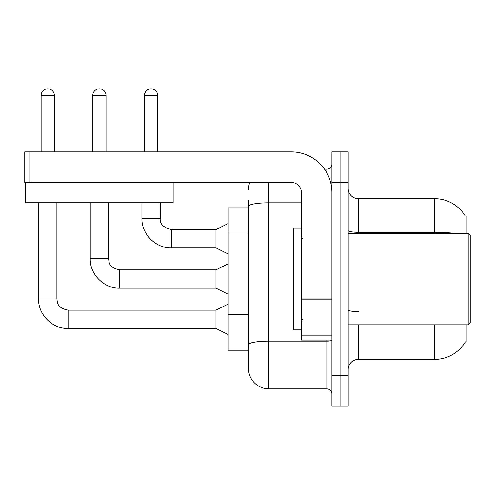 <?xml version="1.0" encoding="UTF-8"?>
<svg xmlns="http://www.w3.org/2000/svg" width="495" height="495" viewBox="0 0 495 495"><rect width="100%" height="100%" fill="white"/><g stroke="black" fill="none" stroke-linecap="round" stroke-linejoin="round"><path stroke-width="0.74" d="M466.179 324.8L466.179 342.094L465.182 342.094L465.362 341.791A35.597 35.597 0 0 1 434.653 359.382L358.368 359.382A10.172 10.172 0 0 0 348.195 369.555M466.179 233.263L466.179 215.969L465.182 215.969A35.597 35.597 0 0 0 434.653 198.681L358.368 198.681A10.172 10.172 0 0 1 348.195 188.508A10.172 10.172 0 0 0 358.368 198.681L358.368 233.263M248.515 207.832L228.176 207.832L228.176 350.231L248.515 350.231L248.515 368.54L248.515 207.832M340.059 375.656L340.059 406.172L348.195 406.172L348.195 375.656L340.059 375.656L340.059 406.172L331.922 406.172L331.922 375.656L340.059 375.656L340.059 182.401L340.059 375.656M331.922 375.656L331.922 151.891L340.059 151.891L340.059 182.401L340.059 151.891L348.195 151.891L348.195 375.656M453.723 233.263A35.597 6.181 180 0 0 434.653 232.297L434.653 198.681A35.597 35.597 0 0 1 465.257 216.098A35.597 35.597 0 0 0 434.653 198.681A35.597 35.597 0 0 1 465.182 215.969M268.859 182.401L268.859 388.878L326.836 388.878L326.836 340.059M324.522 169.179L326.836 169.179A5.086 5.086 0 0 0 331.922 164.099A5.086 5.086 0 0 1 326.836 169.179A5.086 5.086 0 0 0 331.922 164.099M248.515 225.93L248.515 200.71M248.515 357.347L248.515 321.54M331.922 393.964A5.086 5.086 0 0 0 326.836 388.878M248.515 189.523A20.345 20.345 0 0 1 249.802 182.401A20.345 20.345 0 0 0 248.515 189.523A20.345 20.345 0 0 1 249.802 182.401M268.859 388.878A20.345 20.345 0 0 1 248.515 368.54M41.128 151.891L41.128 95.442A6.608 6.608 0 0 1 47.737 88.828A6.608 6.608 0 0 1 54.351 95.442L54.351 151.891M228.176 334.564L215.969 328.463L215.969 310.155L228.176 304.054M38.585 202.746L38.585 298.968L56.894 298.968L56.894 202.746M92.794 151.891L92.794 95.442A6.608 6.608 0 0 1 99.408 88.828A6.608 6.608 0 0 1 106.017 95.442L106.017 151.891M228.176 294.29L215.969 288.183L215.969 269.874L228.176 263.773M90.251 202.746L90.251 258.687L108.56 258.687L108.56 202.746M144.466 151.891L144.466 95.442A6.608 6.608 0 0 1 151.074 88.828A6.608 6.608 0 0 1 157.688 95.442L157.688 151.891M228.176 254.009L215.969 247.908L215.969 229.6L228.176 223.499M141.923 202.746L141.923 218.413L160.231 218.413L160.231 202.746M331.922 340.059L301.406 340.059L301.406 298.93L331.922 298.93L331.922 192.574A40.683 40.683 0 0 0 291.233 151.891L29.836 151.891L29.836 182.401L291.233 182.401A10.172 10.172 0 0 1 301.406 192.574L301.406 298.93M29.836 182.401L24.75 182.401L24.75 151.891L29.836 151.891M301.406 228.176L293.269 228.176L293.269 329.887L301.406 329.887M468.214 324.8L470.25 322.765L470.25 235.292L468.214 233.263L468.214 324.8L348.195 324.8M173.151 182.401L173.151 202.746L25.666 202.746L25.666 182.401M248.515 233.046L228.176 233.046M248.515 314.418L228.176 314.418M358.368 324.8L358.368 359.382M434.653 359.382L434.653 324.8M434.653 233.263L434.653 232.297L358.368 232.297A10.172 1.763 -0 0 1 348.195 230.534M348.195 182.401L331.922 182.401M358.368 311.633A10.172 1.763 0 0 1 348.195 309.87M331.922 340.244A5.086 0.885 0 0 1 326.836 341.129L268.859 341.129A20.345 3.533 180 0 0 248.515 344.662M248.515 206.335A20.345 3.533 180 0 1 268.859 202.802L301.406 202.802M326.836 172.879L326.836 169.179M215.969 328.463L68.081 328.463L68.081 310.155C56.857 307.921 57.513 302.519 56.894 298.968M41.128 95.442L54.351 95.442M215.969 288.183L119.747 288.183L119.747 269.874L215.969 269.874M92.794 95.442L106.017 95.442M215.969 247.908L171.419 247.908L171.419 229.6L215.969 229.6M144.466 95.442L157.688 95.442M331.922 299.809L301.406 299.809M301.406 335.857L331.922 335.857M215.969 310.155L68.081 310.155M38.585 298.968C38.028 314.535 52.507 329.02 68.081 328.463C52.507 329.02 38.028 314.535 38.585 298.968C38.028 314.535 52.507 329.02 68.081 328.463C52.507 329.02 38.028 314.535 38.585 298.968C38.028 314.535 52.507 329.02 68.081 328.463M90.251 258.687C89.694 274.261 104.179 288.74 119.747 288.183C104.179 288.74 89.694 274.261 90.251 258.687C89.694 274.261 104.179 288.74 119.747 288.183C104.179 288.74 89.694 274.261 90.251 258.687C89.694 274.261 104.179 288.74 119.747 288.183M108.56 258.687C109.178 262.239 108.529 267.647 119.747 269.874M141.923 218.413C141.366 233.98 155.851 248.465 171.419 247.908C155.851 248.465 141.366 233.98 141.923 218.413C141.366 233.98 155.851 248.465 171.419 247.908C155.851 248.465 141.366 233.98 141.923 218.413C141.366 233.98 155.851 248.465 171.419 247.908M160.231 218.413C159.613 223.839 163.344 227.564 171.419 229.6C163.344 227.564 159.613 223.839 160.231 218.413C159.613 223.839 163.344 227.564 171.419 229.6C163.344 227.564 159.613 223.839 160.231 218.413C159.613 223.839 163.344 227.564 171.419 229.6M302.426 238.349L301.406 237.328M348.195 233.263L468.214 233.263M302.426 319.714L301.406 320.735"/></g></svg>
